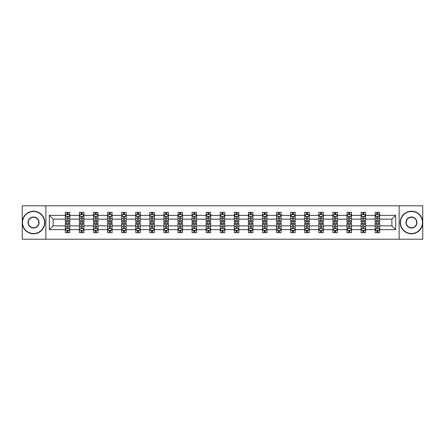 <?xml version="1.0" encoding="UTF-8"?>
<svg xmlns="http://www.w3.org/2000/svg" width="445" height="445" viewBox="0 0 445 445"><rect width="100%" height="100%" fill="white"/><g stroke="black" fill="none" stroke-linecap="round" stroke-linejoin="round"><path stroke-width="0.67" d="M399.143 205.796L22.25 205.796L22.25 239.204L422.75 239.204L422.75 205.796L399.143 205.796L399.143 239.204M379.685 229.631L379.685 225.843L391.873 225.843L395.666 229.631L379.685 229.631L379.685 232.657L377.972 232.657L377.972 230.354M45.857 239.204L45.857 205.796M375.168 229.631L365.601 229.631L365.601 225.843L375.168 225.843L375.168 232.657L379.685 232.657L379.685 230.249L378.834 230.249M365.601 229.631L365.601 232.657L363.882 232.657L363.882 230.354M361.084 229.631L351.517 229.631L351.517 225.843L361.084 225.843L361.084 232.657L365.601 232.657L365.601 230.249L364.75 230.249M351.517 229.631L351.517 232.657L349.798 232.657L349.798 230.354M347 229.631L337.432 229.631L337.432 225.843L347 225.843L347 232.657L351.517 232.657L351.517 230.249L350.666 230.249M337.432 229.631L337.432 232.657L335.714 232.657L335.714 230.354M332.916 229.631L323.348 229.631L323.348 225.843L332.916 225.843L332.916 232.657L337.432 232.657L337.432 230.249L336.581 230.249M323.348 229.631L323.348 232.657L321.629 232.657L321.629 230.354M318.831 229.631L309.264 229.631L309.264 225.843L318.831 225.843L318.831 232.657L323.348 232.657L323.348 230.249L322.497 230.249M309.264 229.631L309.264 232.657L307.545 232.657L307.545 230.354M304.747 229.631L295.18 229.631L295.18 225.843L304.747 225.843L304.747 232.657L309.264 232.657L309.264 230.249L308.413 230.249M295.18 229.631L295.18 232.657L293.461 232.657L293.461 230.354M290.663 229.631L281.095 229.631L281.095 225.843L290.663 225.843L290.663 232.657L295.18 232.657L295.18 230.249L294.329 230.249M281.095 229.631L281.095 232.657L279.377 232.657L279.377 230.354M276.579 229.631L267.011 229.631L267.011 225.843L276.579 225.843L276.579 232.657L281.095 232.657L281.095 230.249L280.244 230.249M267.011 229.631L267.011 232.657L265.292 232.657L265.292 230.354M262.494 229.631L252.927 229.631L252.927 225.843L262.494 225.843L262.494 232.657L267.011 232.657L267.011 230.249L266.16 230.249M252.927 229.631L252.927 232.657L251.208 232.657L251.208 230.354M248.41 229.631L238.843 229.631L238.843 225.843L248.41 225.843L248.41 232.657L252.927 232.657L252.927 230.249L252.076 230.249M238.843 229.631L238.843 232.657L237.124 232.657L237.124 230.354M234.326 229.631L224.758 229.631L224.758 225.843L234.326 225.843L234.326 232.657L238.843 232.657L238.843 230.249L237.992 230.249M224.758 229.631L224.758 232.657L223.04 232.657L223.04 230.354M220.242 229.631L210.674 229.631L210.674 225.843L220.242 225.843L220.242 232.657L224.758 232.657L224.758 230.249L223.907 230.249M210.674 229.631L210.674 232.657L208.955 232.657L208.955 230.354M206.157 229.631L196.59 229.631L196.59 225.843L206.157 225.843L206.157 232.657L210.674 232.657L210.674 230.249L209.823 230.249M196.59 229.631L196.59 232.657L194.871 232.657L194.871 230.354M192.073 229.631L182.506 229.631L182.506 225.843L192.073 225.843L192.073 232.657L196.59 232.657L196.59 230.249L195.739 230.249M182.506 229.631L182.506 232.657L180.787 232.657L180.787 230.354M177.989 229.631L168.421 229.631L168.421 225.843L177.989 225.843L177.989 232.657L182.506 232.657L182.506 230.249L181.655 230.249M168.421 229.631L168.421 232.657L166.703 232.657L166.703 230.354M163.905 229.631L154.337 229.631L154.337 225.843L163.905 225.843L163.905 232.657L168.421 232.657L168.421 230.249L167.57 230.249M154.337 229.631L154.337 232.657L152.618 232.657L152.618 230.354M149.82 229.631L140.253 229.631L140.253 225.843L149.82 225.843L149.82 232.657L154.337 232.657L154.337 230.249L153.486 230.249M140.253 229.631L140.253 232.657L138.534 232.657L138.534 230.354M135.736 229.631L126.169 229.631L126.169 225.843L135.736 225.843L135.736 232.657L140.253 232.657L140.253 230.249L139.402 230.249M126.169 229.631L126.169 232.657L124.45 232.657L124.45 230.354M121.652 229.631L112.084 229.631L112.084 225.843L121.652 225.843L121.652 232.657L126.169 232.657L126.169 230.249L125.318 230.249M112.084 229.631L112.084 232.657L110.366 232.657L110.366 230.354M107.568 229.631L98 229.631L98 225.843L107.568 225.843L107.568 232.657L112.084 232.657L112.084 230.249L111.233 230.249M98 229.631L98 232.657L96.281 232.657L96.281 230.354M93.483 229.631L83.916 229.631L83.916 225.843L93.483 225.843L93.483 232.657L98 232.657L98 230.249L97.149 230.249M83.916 229.631L83.916 232.657L82.197 232.657L82.197 230.354M79.399 229.631L69.832 229.631L69.832 225.843L79.399 225.843L79.399 232.657L83.916 232.657L83.916 230.249L83.065 230.249M69.832 229.631L69.832 232.657L68.113 232.657L68.113 230.354M65.315 229.631L49.334 229.631L49.334 215.369L65.315 215.369L65.315 219.157L53.127 219.157L53.127 225.843L65.315 225.843L65.315 232.657L69.832 232.657L69.832 230.249L68.981 230.249M66.166 214.751L65.315 214.751L65.315 212.343L65.315 215.369M66.127 212.343L69.832 212.343L69.832 215.369L79.399 215.369L79.399 212.343L83.916 212.343L83.916 215.369L93.483 215.369L93.483 212.343L98 212.343L98 215.369L107.568 215.369L107.568 212.343L112.084 212.343L112.084 215.369L121.652 215.369L121.652 212.343L126.169 212.343L126.169 215.369L135.736 215.369L135.736 212.343L140.253 212.343L140.253 215.369L149.82 215.369L149.82 212.343L154.337 212.343L154.337 215.369L163.905 215.369L163.905 212.343L168.421 212.343L168.421 215.369L177.989 215.369L177.989 212.343L182.506 212.343L182.506 215.369L192.073 215.369L192.073 212.343L196.59 212.343L196.59 215.369L206.157 215.369L206.157 212.343L210.674 212.343L210.674 215.369L220.242 215.369L220.242 212.343L224.758 212.343L224.758 215.369L234.326 215.369L234.326 212.343L238.843 212.343L238.843 215.369L248.41 215.369L248.41 212.343L252.927 212.343L252.927 215.369L262.494 215.369L262.494 212.343L267.011 212.343L267.011 215.369L276.579 215.369L276.579 212.343L281.095 212.343L281.095 215.369L290.663 215.369L290.663 212.343L295.18 212.343L295.18 215.369L304.747 215.369L304.747 212.343L309.264 212.343L309.264 215.369L318.831 215.369L318.831 212.343L323.348 212.343L323.348 215.369L332.916 215.369L332.916 212.343L337.432 212.343L337.432 215.369L347 215.369L347 212.343L351.517 212.343L351.517 215.369L361.084 215.369L361.084 212.343L365.601 212.343L365.601 215.369L375.168 215.369L375.168 212.343L379.685 212.343L379.685 215.369L395.666 215.369L395.666 229.631M375.168 215.369L375.168 219.157L365.601 219.157L365.601 215.369M361.084 215.369L361.084 219.157L351.517 219.157L351.517 215.369M347 215.369L347 219.157L337.432 219.157L337.432 215.369M332.916 215.369L332.916 219.157L323.348 219.157L323.348 215.369M318.831 215.369L318.831 219.157L309.264 219.157L309.264 215.369M304.747 215.369L304.747 219.157L295.18 219.157L295.18 215.369M290.663 215.369L290.663 219.157L281.095 219.157L281.095 215.369M276.579 215.369L276.579 219.157L267.011 219.157L267.011 215.369M262.494 215.369L262.494 219.157L252.927 219.157L252.927 215.369M248.41 215.369L248.41 219.157L238.843 219.157L238.843 215.369M234.326 215.369L234.326 219.157L224.758 219.157L224.758 215.369M220.242 215.369L220.242 219.157L210.674 219.157L210.674 215.369M206.157 215.369L206.157 219.157L196.59 219.157L196.59 215.369M192.073 215.369L192.073 219.157L182.506 219.157L182.506 215.369M177.989 215.369L177.989 219.157L168.421 219.157L168.421 215.369M163.905 215.369L163.905 219.157L154.337 219.157L154.337 215.369M149.82 215.369L149.82 219.157L140.253 219.157L140.253 215.369M135.736 215.369L135.736 219.157L126.169 219.157L126.169 215.369M121.652 215.369L121.652 219.157L112.084 219.157L112.084 215.369M107.568 215.369L107.568 219.157L98 219.157L98 215.369M93.483 215.369L93.483 219.157L83.916 219.157L83.916 215.369M79.399 215.369L79.399 219.157L69.832 219.157L69.832 215.369M49.334 215.369L53.127 219.157M391.873 225.843L391.873 219.157L379.685 219.157L379.685 215.369M376.887 214.601L377.972 214.601M362.803 214.601L363.882 214.601M348.719 214.601L349.798 214.601M334.634 214.601L335.714 214.601M320.55 214.601L321.629 214.601M306.466 214.601L307.545 214.601M292.382 214.601L293.461 214.601M278.297 214.601L279.377 214.601M264.213 214.601L265.292 214.601M250.129 214.601L251.208 214.601M236.045 214.601L237.124 214.601M221.96 214.601L223.04 214.601M207.876 214.601L208.955 214.601M193.792 214.601L194.871 214.601M179.708 214.601L180.787 214.601M165.623 214.601L166.703 214.601M151.539 214.601L152.618 214.601M137.455 214.601L138.534 214.601M123.371 214.601L124.45 214.601M109.286 214.601L110.366 214.601M95.202 214.601L96.281 214.601M81.118 214.601L82.197 214.601M67.028 214.601L68.113 214.601M67.028 230.399L68.113 230.399M81.118 230.399L82.197 230.399M95.202 230.399L96.281 230.399M109.286 230.399L110.366 230.399M123.371 230.399L124.45 230.399M137.455 230.399L138.534 230.399M151.539 230.399L152.618 230.399M165.623 230.399L166.703 230.399M179.708 230.399L180.787 230.399M193.792 230.399L194.871 230.399M207.876 230.399L208.955 230.399M221.96 230.399L223.04 230.399M236.045 230.399L237.124 230.399M250.129 230.399L251.208 230.399M264.213 230.399L265.292 230.399M278.297 230.399L279.377 230.399M292.382 230.399L293.461 230.399M306.466 230.399L307.545 230.399M320.55 230.399L321.629 230.399M334.634 230.399L335.714 230.399M348.719 230.399L349.798 230.399M362.803 230.399L363.882 230.399M376.887 230.399L377.972 230.399M53.127 225.843L49.334 229.631M395.666 215.369L391.873 219.157M68.113 213.517L67.028 213.517M65.315 220.826L65.315 221.96L67.028 221.96L67.028 220.826L65.315 220.826L65.315 219.157M69.832 219.157L69.832 221.96L68.113 221.96L68.113 217.127C67.751 216.431 67.395 216.431 67.028 217.127L67.028 220.826M68.981 214.751L69.832 214.751L69.832 212.343L69.02 212.343M69.832 216.454L68.925 214.646L66.216 214.646L65.315 216.454M65.315 212.343L67.028 212.343L67.028 214.646M68.113 214.646L68.113 212.343L69.832 212.343M67.028 231.483L68.113 231.483M69.832 224.174L69.832 223.04L68.113 223.04L68.113 224.174L69.832 224.174L69.832 225.843M65.315 225.843L65.315 223.04L67.028 223.04L67.028 227.873C67.39 228.569 67.751 228.569 68.113 227.873L68.113 224.174M66.166 230.249L65.315 230.249L65.315 232.657L67.028 232.657L67.028 230.354M65.315 228.546L66.216 230.354L68.925 230.354L69.832 228.546M69.02 232.657L69.832 232.657M33.536 211.486A11.014 11.014 0 0 0 22.523 222.5A11.014 11.014 0 0 0 33.536 233.514A11.014 11.014 0 0 0 44.55 222.5A11.014 11.014 0 0 0 33.536 211.486M33.536 233.786A11.286 11.286 0 0 1 22.25 222.5A11.286 11.286 0 0 1 33.536 211.214A11.286 11.286 0 0 1 44.823 222.5A11.286 11.286 0 0 1 33.536 233.786M33.536 216.993A5.507 5.507 0 0 1 39.043 222.5A5.507 5.507 0 0 1 33.536 228.007A5.507 5.507 0 0 1 28.029 222.5A5.507 5.507 0 0 1 33.536 216.993M33.536 227.734A5.234 5.234 0 0 0 38.771 222.5A5.234 5.234 0 0 0 33.536 217.266A5.234 5.234 0 0 0 28.296 222.5A5.234 5.234 0 0 0 33.536 227.734M411.464 211.486A11.014 11.014 0 0 0 400.45 222.5A11.014 11.014 0 0 0 411.464 233.514A11.014 11.014 0 0 0 422.477 222.5A11.014 11.014 0 0 0 411.464 211.486M411.464 233.786A11.286 11.286 0 0 1 400.177 222.5A11.286 11.286 0 0 1 411.464 211.214A11.286 11.286 0 0 1 422.75 222.5A11.286 11.286 0 0 1 411.464 233.786M411.464 216.993A5.507 5.507 0 0 1 416.971 222.5A5.507 5.507 0 0 1 411.464 228.007A5.507 5.507 0 0 1 405.957 222.5A5.507 5.507 0 0 1 411.464 216.993M411.464 227.734A5.234 5.234 0 0 0 416.704 222.5A5.234 5.234 0 0 0 411.464 217.266A5.234 5.234 0 0 0 406.229 222.5A5.234 5.234 0 0 0 411.464 227.734M82.197 213.517L81.118 213.517M80.25 214.751L79.399 214.751L79.399 212.343L81.118 212.343L81.118 214.646M79.399 220.826L79.399 221.96L81.118 221.96L81.118 220.826L79.399 220.826L79.399 219.157M83.916 219.157L83.916 221.96L82.197 221.96L82.197 217.127C81.836 216.431 81.48 216.431 81.118 217.127L81.118 220.826M83.065 214.751L83.916 214.751L83.916 212.343L83.104 212.343M83.916 216.454L83.009 214.646L80.3 214.646L79.399 216.454M82.197 214.646L82.197 212.343L83.916 212.343M80.211 212.343L79.399 212.343M96.281 213.517L95.202 213.517M94.334 214.751L93.483 214.751L93.483 212.343L95.202 212.343L95.202 214.646M93.483 220.826L93.483 221.96L95.202 221.96L95.202 220.826L93.483 220.826L93.483 219.157M98 219.157L98 221.96L96.281 221.96L96.281 217.127C95.92 216.431 95.564 216.431 95.202 217.127L95.202 220.826M97.149 214.751L98 214.751L98 212.343L97.188 212.343M98 216.454L97.093 214.646L94.385 214.646L93.483 216.454M96.281 214.646L96.281 212.343L98 212.343M94.296 212.343L93.483 212.343M81.118 231.483L82.197 231.483M83.916 224.174L83.916 223.04L82.197 223.04L82.197 224.174L83.916 224.174L83.916 225.843M79.399 225.843L79.399 223.04L81.118 223.04L81.118 227.873C81.474 228.569 81.836 228.569 82.197 227.873L82.197 224.174M80.25 230.249L79.399 230.249L79.399 232.657L81.118 232.657L81.118 230.354M79.399 228.546L80.3 230.354L83.009 230.354L83.916 228.546M83.104 232.657L83.916 232.657M95.202 231.483L96.281 231.483M98 224.174L98 223.04L96.281 223.04L96.281 224.174L98 224.174L98 225.843M93.483 225.843L93.483 223.04L95.202 223.04L95.202 227.873C95.558 228.569 95.92 228.569 96.281 227.873L96.281 224.174M94.334 230.249L93.483 230.249L93.483 232.657L95.202 232.657L95.202 230.354M93.483 228.546L94.385 230.354L97.093 230.354L98 228.546M97.188 232.657L98 232.657M110.366 213.517L109.286 213.517M108.419 214.751L107.568 214.751L107.568 212.343L109.286 212.343L109.286 214.646M107.568 220.826L107.568 221.96L109.286 221.96L109.286 220.826L107.568 220.826L107.568 219.157M112.084 219.157L112.084 221.96L110.366 221.96L110.366 217.127C110.004 216.431 109.648 216.431 109.286 217.127L109.286 220.826M111.233 214.751L112.084 214.751L112.084 212.343L111.272 212.343M112.084 216.454L111.178 214.646L108.469 214.646L107.568 216.454M110.366 214.646L110.366 212.343L112.084 212.343M108.38 212.343L107.568 212.343M109.286 231.483L110.366 231.483M112.084 224.174L112.084 223.04L110.366 223.04L110.366 224.174L112.084 224.174L112.084 225.843M107.568 225.843L107.568 223.04L109.286 223.04L109.286 227.873C109.642 228.569 110.004 228.569 110.366 227.873L110.366 224.174M108.419 230.249L107.568 230.249L107.568 232.657L109.286 232.657L109.286 230.354M107.568 228.546L108.469 230.354L111.178 230.354L112.084 228.546M111.272 232.657L112.084 232.657M124.45 213.517L123.371 213.517M122.503 214.751L121.652 214.751L121.652 212.343L123.371 212.343L123.371 214.646M121.652 220.826L121.652 221.96L123.371 221.96L123.371 220.826L121.652 220.826L121.652 219.157M126.169 219.157L126.169 221.96L124.45 221.96L124.45 217.127C124.088 216.431 123.732 216.431 123.371 217.127L123.371 220.826M125.318 214.751L126.169 214.751L126.169 212.343L125.357 212.343M126.169 216.454L125.262 214.646L122.553 214.646L121.652 216.454M124.45 214.646L124.45 212.343L126.169 212.343M122.464 212.343L121.652 212.343M123.371 231.483L124.45 231.483M126.169 224.174L126.169 223.04L124.45 223.04L124.45 224.174L126.169 224.174L126.169 225.843M121.652 225.843L121.652 223.04L123.371 223.04L123.371 227.873C123.727 228.569 124.088 228.569 124.45 227.873L124.45 224.174M122.503 230.249L121.652 230.249L121.652 232.657L123.371 232.657L123.371 230.354M121.652 228.546L122.553 230.354L125.262 230.354L126.169 228.546M125.357 232.657L126.169 232.657M138.534 213.517L137.455 213.517M136.587 214.751L135.736 214.751L135.736 212.343L137.455 212.343L137.455 214.646M135.736 220.826L135.736 221.96L137.455 221.96L137.455 220.826L135.736 220.826L135.736 219.157M140.253 219.157L140.253 221.96L138.534 221.96L138.534 217.127C138.173 216.431 137.816 216.431 137.455 217.127L137.455 220.826M139.402 214.751L140.253 214.751L140.253 212.343L139.441 212.343M140.253 216.454L139.346 214.646L136.637 214.646L135.736 216.454M138.534 214.646L138.534 212.343L140.253 212.343M136.548 212.343L135.736 212.343M137.455 231.483L138.534 231.483M140.253 224.174L140.253 223.04L138.534 223.04L138.534 224.174L140.253 224.174L140.253 225.843M135.736 225.843L135.736 223.04L137.455 223.04L137.455 227.873C137.811 228.569 138.173 228.569 138.534 227.873L138.534 224.174M136.587 230.249L135.736 230.249L135.736 232.657L137.455 232.657L137.455 230.354M135.736 228.546L136.637 230.354L139.346 230.354L140.253 228.546M139.441 232.657L140.253 232.657M152.618 213.517L151.539 213.517M150.671 214.751L149.82 214.751L149.82 212.343L151.539 212.343L151.539 214.646M149.82 220.826L149.82 221.96L151.539 221.96L151.539 220.826L149.82 220.826L149.82 219.157M154.337 219.157L154.337 221.96L152.618 221.96L152.618 217.127C152.257 216.431 151.901 216.431 151.539 217.127L151.539 220.826M153.486 214.751L154.337 214.751L154.337 212.343L153.525 212.343M154.337 216.454L153.43 214.646L150.721 214.646L149.82 216.454M152.618 214.646L152.618 212.343L154.337 212.343M150.633 212.343L149.82 212.343M151.539 231.483L152.618 231.483M154.337 224.174L154.337 223.04L152.618 223.04L152.618 224.174L154.337 224.174L154.337 225.843M149.82 225.843L149.82 223.04L151.539 223.04L151.539 227.873C151.895 228.569 152.257 228.569 152.618 227.873L152.618 224.174M150.671 230.249L149.82 230.249L149.82 232.657L151.539 232.657L151.539 230.354M149.82 228.546L150.721 230.354L153.43 230.354L154.337 228.546M153.525 232.657L154.337 232.657M166.703 213.517L165.623 213.517M164.756 214.751L163.905 214.751L163.905 212.343L165.623 212.343L165.623 214.646M163.905 220.826L163.905 221.96L165.623 221.96L165.623 220.826L163.905 220.826L163.905 219.157M168.421 219.157L168.421 221.96L166.703 221.96L166.703 217.127C166.347 216.431 165.985 216.431 165.623 217.127L165.623 220.826M167.57 214.751L168.421 214.751L168.421 212.343L167.609 212.343M168.421 216.454L167.515 214.646L164.806 214.646L163.905 216.454M166.703 214.646L166.703 212.343L168.421 212.343M164.717 212.343L163.905 212.343M165.623 231.483L166.703 231.483M168.421 224.174L168.421 223.04L166.703 223.04L166.703 224.174L168.421 224.174L168.421 225.843M163.905 225.843L163.905 223.04L165.623 223.04L165.623 227.873C165.979 228.569 166.341 228.569 166.703 227.873L166.703 224.174M164.756 230.249L163.905 230.249L163.905 232.657L165.623 232.657L165.623 230.354M163.905 228.546L164.806 230.354L167.515 230.354L168.421 228.546M167.609 232.657L168.421 232.657M180.787 213.517L179.708 213.517M178.84 214.751L177.989 214.751L177.989 212.343L179.708 212.343L179.708 214.646M177.989 220.826L177.989 221.96L179.708 221.96L179.708 220.826L177.989 220.826L177.989 219.157M182.506 219.157L182.506 221.96L180.787 221.96L180.787 217.127C180.431 216.431 180.069 216.431 179.708 217.127L179.708 220.826M181.655 214.751L182.506 214.751L182.506 212.343L181.694 212.343M182.506 216.454L181.599 214.646L178.896 214.646L177.989 216.454M180.787 214.646L180.787 212.343L182.506 212.343M178.801 212.343L177.989 212.343M179.708 231.483L180.787 231.483M182.506 224.174L182.506 223.04L180.787 223.04L180.787 224.174L182.506 224.174L182.506 225.843M177.989 225.843L177.989 223.04L179.708 223.04L179.708 227.873C180.064 228.569 180.425 228.569 180.787 227.873L180.787 224.174M178.84 230.249L177.989 230.249L177.989 232.657L179.708 232.657L179.708 230.354M177.989 228.546L178.896 230.354L181.599 230.354L182.506 228.546M181.694 232.657L182.506 232.657M194.871 213.517L193.792 213.517M192.924 214.751L192.073 214.751L192.073 212.343L193.792 212.343L193.792 214.646M192.073 220.826L192.073 221.96L193.792 221.96L193.792 220.826L192.073 220.826L192.073 219.157M196.59 219.157L196.59 221.96L194.871 221.96L194.871 217.127C194.515 216.431 194.154 216.431 193.792 217.127L193.792 220.826M195.739 214.751L196.59 214.751L196.59 212.343L195.778 212.343M196.59 216.454L195.683 214.646L192.98 214.646L192.073 216.454M194.871 214.646L194.871 212.343L196.59 212.343M192.885 212.343L192.073 212.343M193.792 231.483L194.871 231.483M196.59 224.174L196.59 223.04L194.871 223.04L194.871 224.174L196.59 224.174L196.59 225.843M192.073 225.843L192.073 223.04L193.792 223.04L193.792 227.873C194.148 228.569 194.51 228.569 194.871 227.873L194.871 224.174M192.924 230.249L192.073 230.249L192.073 232.657L193.792 232.657L193.792 230.354M192.073 228.546L192.98 230.354L195.683 230.354L196.59 228.546M195.778 232.657L196.59 232.657M208.955 213.517L207.876 213.517M207.008 214.751L206.157 214.751L206.157 212.343L207.876 212.343L207.876 214.646M206.157 220.826L206.157 221.96L207.876 221.96L207.876 220.826L206.157 220.826L206.157 219.157M210.674 219.157L210.674 221.96L208.955 221.96L208.955 217.127C208.599 216.431 208.238 216.431 207.876 217.127L207.876 220.826M209.823 214.751L210.674 214.751L210.674 212.343L209.862 212.343M210.674 216.454L209.767 214.646L207.064 214.646L206.157 216.454M208.955 214.646L208.955 212.343L210.674 212.343M206.97 212.343L206.157 212.343M207.876 231.483L208.955 231.483M210.674 224.174L210.674 223.04L208.955 223.04L208.955 224.174L210.674 224.174L210.674 225.843M206.157 225.843L206.157 223.04L207.876 223.04L207.876 227.873C208.232 228.569 208.594 228.569 208.955 227.873L208.955 224.174M207.008 230.249L206.157 230.249L206.157 232.657L207.876 232.657L207.876 230.354M206.157 228.546L207.064 230.354L209.767 230.354L210.674 228.546M209.862 232.657L210.674 232.657M223.04 213.517L221.96 213.517M221.093 214.751L220.242 214.751L220.242 212.343L221.96 212.343L221.96 214.646M220.242 220.826L220.242 221.96L221.96 221.96L221.96 220.826L220.242 220.826L220.242 219.157M224.758 219.157L224.758 221.96L223.04 221.96L223.04 217.127C222.684 216.431 222.322 216.431 221.96 217.127L221.96 220.826M223.907 214.751L224.758 214.751L224.758 212.343L223.946 212.343M224.758 216.454L223.852 214.646L221.148 214.646L220.242 216.454M223.04 214.646L223.04 212.343L224.758 212.343M221.054 212.343L220.242 212.343M221.96 231.483L223.04 231.483M224.758 224.174L224.758 223.04L223.04 223.04L223.04 224.174L224.758 224.174L224.758 225.843M220.242 225.843L220.242 223.04L221.96 223.04L221.96 227.873C222.316 228.569 222.678 228.569 223.04 227.873L223.04 224.174M221.093 230.249L220.242 230.249L220.242 232.657L221.96 232.657L221.96 230.354M220.242 228.546L221.148 230.354L223.852 230.354L224.758 228.546M223.946 232.657L224.758 232.657M237.124 213.517L236.045 213.517M235.177 214.751L234.326 214.751L234.326 212.343L236.045 212.343L236.045 214.646M234.326 220.826L234.326 221.96L236.045 221.96L236.045 220.826L234.326 220.826L234.326 219.157M238.843 219.157L238.843 221.96L237.124 221.96L237.124 217.127C236.768 216.431 236.406 216.431 236.045 217.127L236.045 220.826M237.992 214.751L238.843 214.751L238.843 212.343L238.031 212.343M238.843 216.454L237.936 214.646L235.233 214.646L234.326 216.454M237.124 214.646L237.124 212.343L238.843 212.343M235.138 212.343L234.326 212.343M236.045 231.483L237.124 231.483M238.843 224.174L238.843 223.04L237.124 223.04L237.124 224.174L238.843 224.174L238.843 225.843M234.326 225.843L234.326 223.04L236.045 223.04L236.045 227.873C236.401 228.569 236.762 228.569 237.124 227.873L237.124 224.174M235.177 230.249L234.326 230.249L234.326 232.657L236.045 232.657L236.045 230.354M234.326 228.546L235.233 230.354L237.936 230.354L238.843 228.546M238.031 232.657L238.843 232.657M251.208 213.517L250.129 213.517M249.261 214.751L248.41 214.751L248.41 212.343L250.129 212.343L250.129 214.646M248.41 220.826L248.41 221.96L250.129 221.96L250.129 220.826L248.41 220.826L248.41 219.157M252.927 219.157L252.927 221.96L251.208 221.96L251.208 217.127C250.852 216.431 250.49 216.431 250.129 217.127L250.129 220.826M252.076 214.751L252.927 214.751L252.927 212.343L252.115 212.343M252.927 216.454L252.02 214.646L249.317 214.646L248.41 216.454M251.208 214.646L251.208 212.343L252.927 212.343M249.222 212.343L248.41 212.343M250.129 231.483L251.208 231.483M252.927 224.174L252.927 223.04L251.208 223.04L251.208 224.174L252.927 224.174L252.927 225.843M248.41 225.843L248.41 223.04L250.129 223.04L250.129 227.873C250.485 228.569 250.846 228.569 251.208 227.873L251.208 224.174M249.261 230.249L248.41 230.249L248.41 232.657L250.129 232.657L250.129 230.354M248.41 228.546L249.317 230.354L252.02 230.354L252.927 228.546M252.115 232.657L252.927 232.657M265.292 213.517L264.213 213.517M263.345 214.751L262.494 214.751L262.494 212.343L264.213 212.343L264.213 214.646M262.494 220.826L262.494 221.96L264.213 221.96L264.213 220.826L262.494 220.826L262.494 219.157M267.011 219.157L267.011 221.96L265.292 221.96L265.292 217.127C264.936 216.431 264.575 216.431 264.213 217.127L264.213 220.826M266.16 214.751L267.011 214.751L267.011 212.343L266.199 212.343M267.011 216.454L266.104 214.646L263.401 214.646L262.494 216.454M265.292 214.646L265.292 212.343L267.011 212.343M263.307 212.343L262.494 212.343M264.213 231.483L265.292 231.483M267.011 224.174L267.011 223.04L265.292 223.04L265.292 224.174L267.011 224.174L267.011 225.843M262.494 225.843L262.494 223.04L264.213 223.04L264.213 227.873C264.569 228.569 264.931 228.569 265.292 227.873L265.292 224.174M263.345 230.249L262.494 230.249L262.494 232.657L264.213 232.657L264.213 230.354M262.494 228.546L263.401 230.354L266.104 230.354L267.011 228.546M266.199 232.657L267.011 232.657M279.377 213.517L278.297 213.517M277.43 214.751L276.579 214.751L276.579 212.343L278.297 212.343L278.297 214.646M276.579 220.826L276.579 221.96L278.297 221.96L278.297 220.826L276.579 220.826L276.579 219.157M281.095 219.157L281.095 221.96L279.377 221.96L279.377 217.127C279.021 216.431 278.659 216.431 278.297 217.127L278.297 220.826M280.244 214.751L281.095 214.751L281.095 212.343L280.283 212.343M281.095 216.454L280.194 214.646L277.485 214.646L276.579 216.454M279.377 214.646L279.377 212.343L281.095 212.343M277.391 212.343L276.579 212.343M278.297 231.483L279.377 231.483M281.095 224.174L281.095 223.04L279.377 223.04L279.377 224.174L281.095 224.174L281.095 225.843M276.579 225.843L276.579 223.04L278.297 223.04L278.297 227.873C278.653 228.569 279.015 228.569 279.377 227.873L279.377 224.174M277.43 230.249L276.579 230.249L276.579 232.657L278.297 232.657L278.297 230.354M276.579 228.546L277.485 230.354L280.194 230.354L281.095 228.546M280.283 232.657L281.095 232.657M293.461 213.517L292.382 213.517M291.514 214.751L290.663 214.751L290.663 212.343L292.382 212.343L292.382 214.646M290.663 220.826L290.663 221.96L292.382 221.96L292.382 220.826L290.663 220.826L290.663 219.157M295.18 219.157L295.18 221.96L293.461 221.96L293.461 217.127C293.105 216.431 292.743 216.431 292.382 217.127L292.382 220.826M294.329 214.751L295.18 214.751L295.18 212.343L294.368 212.343M295.18 216.454L294.279 214.646L291.57 214.646L290.663 216.454M293.461 214.646L293.461 212.343L295.18 212.343M291.475 212.343L290.663 212.343M292.382 231.483L293.461 231.483M295.18 224.174L295.18 223.04L293.461 223.04L293.461 224.174L295.18 224.174L295.18 225.843M290.663 225.843L290.663 223.04L292.382 223.04L292.382 227.873C292.743 228.569 293.099 228.569 293.461 227.873L293.461 224.174M291.514 230.249L290.663 230.249L290.663 232.657L292.382 232.657L292.382 230.354M290.663 228.546L291.57 230.354L294.279 230.354L295.18 228.546M294.368 232.657L295.18 232.657M307.545 213.517L306.466 213.517M305.598 214.751L304.747 214.751L304.747 212.343L306.466 212.343L306.466 214.646M304.747 220.826L304.747 221.96L306.466 221.96L306.466 220.826L304.747 220.826L304.747 219.157M309.264 219.157L309.264 221.96L307.545 221.96L307.545 217.127C307.189 216.431 306.828 216.431 306.466 217.127L306.466 220.826M308.413 214.751L309.264 214.751L309.264 212.343L308.452 212.343M309.264 216.454L308.363 214.646L305.654 214.646L304.747 216.454M307.545 214.646L307.545 212.343L309.264 212.343M305.559 212.343L304.747 212.343M306.466 231.483L307.545 231.483M309.264 224.174L309.264 223.04L307.545 223.04L307.545 224.174L309.264 224.174L309.264 225.843M304.747 225.843L304.747 223.04L306.466 223.04L306.466 227.873C306.828 228.569 307.184 228.569 307.545 227.873L307.545 224.174M305.598 230.249L304.747 230.249L304.747 232.657L306.466 232.657L306.466 230.354M304.747 228.546L305.654 230.354L308.363 230.354L309.264 228.546M308.452 232.657L309.264 232.657M321.629 213.517L320.55 213.517M319.682 214.751L318.831 214.751L318.831 212.343L320.55 212.343L320.55 214.646M318.831 220.826L318.831 221.96L320.55 221.96L320.55 220.826L318.831 220.826L318.831 219.157M323.348 219.157L323.348 221.96L321.629 221.96L321.629 217.127C321.273 216.431 320.912 216.431 320.55 217.127L320.55 220.826M322.497 214.751L323.348 214.751L323.348 212.343L322.536 212.343M323.348 216.454L322.447 214.646L319.738 214.646L318.831 216.454M321.629 214.646L321.629 212.343L323.348 212.343M319.644 212.343L318.831 212.343M320.55 231.483L321.629 231.483M323.348 224.174L323.348 223.04L321.629 223.04L321.629 224.174L323.348 224.174L323.348 225.843M318.831 225.843L318.831 223.04L320.55 223.04L320.55 227.873C320.912 228.569 321.268 228.569 321.629 227.873L321.629 224.174M319.682 230.249L318.831 230.249L318.831 232.657L320.55 232.657L320.55 230.354M318.831 228.546L319.738 230.354L322.447 230.354L323.348 228.546M322.536 232.657L323.348 232.657M335.714 213.517L334.634 213.517M333.767 214.751L332.916 214.751L332.916 212.343L334.634 212.343L334.634 214.646M332.916 220.826L332.916 221.96L334.634 221.96L334.634 220.826L332.916 220.826L332.916 219.157M337.432 219.157L337.432 221.96L335.714 221.96L335.714 217.127C335.358 216.431 334.996 216.431 334.634 217.127L334.634 220.826M336.581 214.751L337.432 214.751L337.432 212.343L336.62 212.343M337.432 216.454L336.531 214.646L333.822 214.646L332.916 216.454M335.714 214.646L335.714 212.343L337.432 212.343M333.728 212.343L332.916 212.343M334.634 231.483L335.714 231.483M337.432 224.174L337.432 223.04L335.714 223.04L335.714 224.174L337.432 224.174L337.432 225.843M332.916 225.843L332.916 223.04L334.634 223.04L334.634 227.873C334.996 228.569 335.352 228.569 335.714 227.873L335.714 224.174M333.767 230.249L332.916 230.249L332.916 232.657L334.634 232.657L334.634 230.354M332.916 228.546L333.822 230.354L336.531 230.354L337.432 228.546M336.62 232.657L337.432 232.657M349.798 213.517L348.719 213.517M347.851 214.751L347 214.751L347 212.343L348.719 212.343L348.719 214.646M347 220.826L347 221.96L348.719 221.96L348.719 220.826L347 220.826L347 219.157M351.517 219.157L351.517 221.96L349.798 221.96L349.798 217.127C349.442 216.431 349.08 216.431 348.719 217.127L348.719 220.826M350.666 214.751L351.517 214.751L351.517 212.343L350.704 212.343M351.517 216.454L350.616 214.646L347.907 214.646L347 216.454M349.798 214.646L349.798 212.343L351.517 212.343M347.812 212.343L347 212.343M348.719 231.483L349.798 231.483M351.517 224.174L351.517 223.04L349.798 223.04L349.798 224.174L351.517 224.174L351.517 225.843M347 225.843L347 223.04L348.719 223.04L348.719 227.873C349.08 228.569 349.436 228.569 349.798 227.873L349.798 224.174M347.851 230.249L347 230.249L347 232.657L348.719 232.657L348.719 230.354M347 228.546L347.907 230.354L350.616 230.354L351.517 228.546M350.704 232.657L351.517 232.657M363.882 213.517L362.803 213.517M361.935 214.751L361.084 214.751L361.084 212.343L362.803 212.343L362.803 214.646M361.084 220.826L361.084 221.96L362.803 221.96L362.803 220.826L361.084 220.826L361.084 219.157M365.601 219.157L365.601 221.96L363.882 221.96L363.882 217.127C363.526 216.431 363.165 216.431 362.803 217.127L362.803 220.826M364.75 214.751L365.601 214.751L365.601 212.343L364.789 212.343M365.601 216.454L364.7 214.646L361.991 214.646L361.084 216.454M363.882 214.646L363.882 212.343L365.601 212.343M361.896 212.343L361.084 212.343M362.803 231.483L363.882 231.483M365.601 224.174L365.601 223.04L363.882 223.04L363.882 224.174L365.601 224.174L365.601 225.843M361.084 225.843L361.084 223.04L362.803 223.04L362.803 227.873C363.165 228.569 363.521 228.569 363.882 227.873L363.882 224.174M361.935 230.249L361.084 230.249L361.084 232.657L362.803 232.657L362.803 230.354M361.084 228.546L361.991 230.354L364.7 230.354L365.601 228.546M364.789 232.657L365.601 232.657M377.972 213.517L376.887 213.517M376.019 214.751L375.168 214.751L375.168 212.343L376.887 212.343L376.887 214.646M375.168 220.826L375.168 221.96L376.887 221.96L376.887 220.826L375.168 220.826L375.168 219.157M379.685 219.157L379.685 221.96L377.972 221.96L377.972 217.127C377.61 216.431 377.249 216.431 376.887 217.127L376.887 220.826M378.834 214.751L379.685 214.751L379.685 212.343L378.873 212.343M379.685 216.454L378.784 214.646L376.075 214.646L375.168 216.454M377.972 214.646L377.972 212.343L379.685 212.343M375.981 212.343L375.168 212.343M376.887 231.483L377.972 231.483M379.685 224.174L379.685 223.04L377.972 223.04L377.972 224.174L379.685 224.174L379.685 225.843M375.168 225.843L375.168 223.04L376.887 223.04L376.887 227.873C377.249 228.569 377.605 228.569 377.972 227.873L377.972 224.174M376.019 230.249L375.168 230.249L375.168 232.657L376.887 232.657L376.887 230.354M375.168 228.546L376.075 230.354L378.784 230.354L379.685 228.546M378.873 232.657L379.685 232.657M69.809 216.404L65.337 216.404M69.832 220.826L68.113 220.826M67.028 218.406L65.315 218.406M69.832 218.406L68.113 218.406M68.113 214.09L67.028 214.09M65.337 228.596L69.809 228.596M65.315 224.174L67.028 224.174M68.113 226.594L69.832 226.594M65.315 226.594L67.028 226.594M67.028 230.911L68.113 230.911M83.894 216.404L79.421 216.404M83.916 220.826L82.197 220.826M81.118 218.406L79.399 218.406M83.916 218.406L82.197 218.406M82.197 214.09L81.118 214.09M97.978 216.404L93.506 216.404M98 220.826L96.281 220.826M95.202 218.406L93.483 218.406M98 218.406L96.281 218.406M96.281 214.09L95.202 214.09M79.421 228.596L83.894 228.596M79.399 224.174L81.118 224.174M82.197 226.594L83.916 226.594M79.399 226.594L81.118 226.594M81.118 230.911L82.197 230.911M93.506 228.596L97.978 228.596M93.483 224.174L95.202 224.174M96.281 226.594L98 226.594M93.483 226.594L95.202 226.594M95.202 230.911L96.281 230.911M112.062 216.404L107.59 216.404M112.084 220.826L110.366 220.826M109.286 218.406L107.568 218.406M112.084 218.406L110.366 218.406M110.366 214.09L109.286 214.09M107.59 228.596L112.062 228.596M107.568 224.174L109.286 224.174M110.366 226.594L112.084 226.594M107.568 226.594L109.286 226.594M109.286 230.911L110.366 230.911M126.146 216.404L121.674 216.404M126.169 220.826L124.45 220.826M123.371 218.406L121.652 218.406M126.169 218.406L124.45 218.406M124.45 214.09L123.371 214.09M121.674 228.596L126.146 228.596M121.652 224.174L123.371 224.174M124.45 226.594L126.169 226.594M121.652 226.594L123.371 226.594M123.371 230.911L124.45 230.911M140.231 216.404L135.758 216.404M140.253 220.826L138.534 220.826M137.455 218.406L135.736 218.406M140.253 218.406L138.534 218.406M138.534 214.09L137.455 214.09M135.758 228.596L140.231 228.596M135.736 224.174L137.455 224.174M138.534 226.594L140.253 226.594M135.736 226.594L137.455 226.594M137.455 230.911L138.534 230.911M154.315 216.404L149.843 216.404M154.337 220.826L152.618 220.826M151.539 218.406L149.82 218.406M154.337 218.406L152.618 218.406M152.618 214.09L151.539 214.09M149.843 228.596L154.315 228.596M149.82 224.174L151.539 224.174M152.618 226.594L154.337 226.594M149.82 226.594L151.539 226.594M151.539 230.911L152.618 230.911M168.399 216.404L163.927 216.404M168.421 220.826L166.703 220.826M165.623 218.406L163.905 218.406M168.421 218.406L166.703 218.406M166.703 214.09L165.623 214.09M163.927 228.596L168.399 228.596M163.905 224.174L165.623 224.174M166.703 226.594L168.421 226.594M163.905 226.594L165.623 226.594M165.623 230.911L166.703 230.911M182.483 216.404L178.011 216.404M182.506 220.826L180.787 220.826M179.708 218.406L177.989 218.406M182.506 218.406L180.787 218.406M180.787 214.09L179.708 214.09M178.011 228.596L182.483 228.596M177.989 224.174L179.708 224.174M180.787 226.594L182.506 226.594M177.989 226.594L179.708 226.594M179.708 230.911L180.787 230.911M196.568 216.404L192.095 216.404M196.59 220.826L194.871 220.826M193.792 218.406L192.073 218.406M196.59 218.406L194.871 218.406M194.871 214.09L193.792 214.09M192.095 228.596L196.568 228.596M192.073 224.174L193.792 224.174M194.871 226.594L196.59 226.594M192.073 226.594L193.792 226.594M193.792 230.911L194.871 230.911M210.652 216.404L206.18 216.404M210.674 220.826L208.955 220.826M207.876 218.406L206.157 218.406M210.674 218.406L208.955 218.406M208.955 214.09L207.876 214.09M206.18 228.596L210.652 228.596M206.157 224.174L207.876 224.174M208.955 226.594L210.674 226.594M206.157 226.594L207.876 226.594M207.876 230.911L208.955 230.911M224.736 216.404L220.264 216.404M224.758 220.826L223.04 220.826M221.96 218.406L220.242 218.406M224.758 218.406L223.04 218.406M223.04 214.09L221.96 214.09M220.264 228.596L224.736 228.596M220.242 224.174L221.96 224.174M223.04 226.594L224.758 226.594M220.242 226.594L221.96 226.594M221.96 230.911L223.04 230.911M238.82 216.404L234.348 216.404M238.843 220.826L237.124 220.826M236.045 218.406L234.326 218.406M238.843 218.406L237.124 218.406M237.124 214.09L236.045 214.09M234.348 228.596L238.82 228.596M234.326 224.174L236.045 224.174M237.124 226.594L238.843 226.594M234.326 226.594L236.045 226.594M236.045 230.911L237.124 230.911M252.905 216.404L248.432 216.404M252.927 220.826L251.208 220.826M250.129 218.406L248.41 218.406M252.927 218.406L251.208 218.406M251.208 214.09L250.129 214.09M248.432 228.596L252.905 228.596M248.41 224.174L250.129 224.174M251.208 226.594L252.927 226.594M248.41 226.594L250.129 226.594M250.129 230.911L251.208 230.911M266.989 216.404L262.517 216.404M267.011 220.826L265.292 220.826M264.213 218.406L262.494 218.406M267.011 218.406L265.292 218.406M265.292 214.09L264.213 214.09M262.517 228.596L266.989 228.596M262.494 224.174L264.213 224.174M265.292 226.594L267.011 226.594M262.494 226.594L264.213 226.594M264.213 230.911L265.292 230.911M281.073 216.404L276.601 216.404M281.095 220.826L279.377 220.826M278.297 218.406L276.579 218.406M281.095 218.406L279.377 218.406M279.377 214.09L278.297 214.09M276.601 228.596L281.073 228.596M276.579 224.174L278.297 224.174M279.377 226.594L281.095 226.594M276.579 226.594L278.297 226.594M278.297 230.911L279.377 230.911M295.157 216.404L290.685 216.404M295.18 220.826L293.461 220.826M292.382 218.406L290.663 218.406M295.18 218.406L293.461 218.406M293.461 214.09L292.382 214.09M290.685 228.596L295.157 228.596M290.663 224.174L292.382 224.174M293.461 226.594L295.18 226.594M290.663 226.594L292.382 226.594M292.382 230.911L293.461 230.911M309.242 216.404L304.769 216.404M309.264 220.826L307.545 220.826M306.466 218.406L304.747 218.406M309.264 218.406L307.545 218.406M307.545 214.09L306.466 214.09M304.769 228.596L309.242 228.596M304.747 224.174L306.466 224.174M307.545 226.594L309.264 226.594M304.747 226.594L306.466 226.594M306.466 230.911L307.545 230.911M323.326 216.404L318.854 216.404M323.348 220.826L321.629 220.826M320.55 218.406L318.831 218.406M323.348 218.406L321.629 218.406M321.629 214.09L320.55 214.09M318.854 228.596L323.326 228.596M318.831 224.174L320.55 224.174M321.629 226.594L323.348 226.594M318.831 226.594L320.55 226.594M320.55 230.911L321.629 230.911M337.41 216.404L332.938 216.404M337.432 220.826L335.714 220.826M334.634 218.406L332.916 218.406M337.432 218.406L335.714 218.406M335.714 214.09L334.634 214.09M332.938 228.596L337.41 228.596M332.916 224.174L334.634 224.174M335.714 226.594L337.432 226.594M332.916 226.594L334.634 226.594M334.634 230.911L335.714 230.911M351.494 216.404L347.022 216.404M351.517 220.826L349.798 220.826M348.719 218.406L347 218.406M351.517 218.406L349.798 218.406M349.798 214.09L348.719 214.09M347.022 228.596L351.494 228.596M347 224.174L348.719 224.174M349.798 226.594L351.517 226.594M347 226.594L348.719 226.594M348.719 230.911L349.798 230.911M365.579 216.404L361.106 216.404M365.601 220.826L363.882 220.826M362.803 218.406L361.084 218.406M365.601 218.406L363.882 218.406M363.882 214.09L362.803 214.09M361.106 228.596L365.579 228.596M361.084 224.174L362.803 224.174M363.882 226.594L365.601 226.594M361.084 226.594L362.803 226.594M362.803 230.911L363.882 230.911M379.663 216.404L375.191 216.404M379.685 220.826L377.972 220.826M376.887 218.406L375.168 218.406M379.685 218.406L377.972 218.406M377.972 214.09L376.887 214.09M375.191 228.596L379.663 228.596M375.168 224.174L376.887 224.174M377.972 226.594L379.685 226.594M375.168 226.594L376.887 226.594M376.887 230.911L377.972 230.911"/></g></svg>
